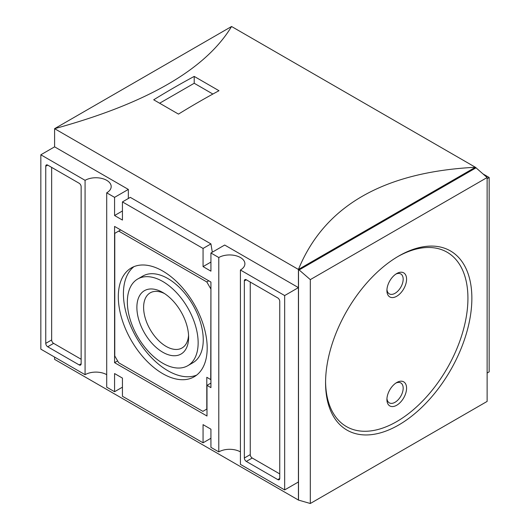 <?xml version="1.0" encoding="UTF-8"?>
<svg xmlns="http://www.w3.org/2000/svg" width="530" height="530" viewBox="0 0 530 530"><rect width="100%" height="100%" fill="white"/><g stroke="black" fill="none" stroke-linecap="round" stroke-linejoin="round"><path stroke-width="0.79" d="M386.953 398.5A11.494 6.638 120 0 0 389.298 402.853A11.494 6.638 120 0 0 400.793 396.215A11.494 6.638 120 0 0 400.793 382.938A11.494 6.638 120 0 0 395.857 383.084M396.745 273.54L396.745 273.54A13.906 8.029 120 0 0 386.913 290.566A13.906 8.029 120 0 0 396.745 296.243A13.906 8.029 120 0 0 406.576 279.211A13.906 8.029 120 0 0 396.745 273.54L396.745 273.54M386.953 289.512A11.494 6.638 120 0 0 389.298 293.865A11.494 6.638 120 0 0 400.793 287.227A11.494 6.638 120 0 0 400.793 273.95A11.494 6.638 120 0 0 395.857 274.096M475.403 167.367L475.403 167.275C383.356 172.018 324.36 206.077 298.43 269.452L54.597 128.677L54.597 146.843L128.339 189.415L128.339 198.492M310.308 503.5L310.308 279.621L298.509 269.406L298.509 500.095L310.308 503.5L487.123 401.415L487.123 177.537L475.403 167.275L231.57 26.5C205.64 69.417 146.644 103.476 54.597 128.677L231.57 26.5M218.989 90.716L194.212 76.413A834.26 481.664 120 0 0 153.7 99.799L178.477 114.102A834.26 481.664 -60 0 1 218.989 90.716M54.597 357.094L54.597 359.367L298.509 500.095M475.324 167.321L298.43 269.452L298.43 500.141M284.663 489.919L284.663 295.561L240.421 270.015L240.421 464.379L284.663 489.919L298.423 481.975L298.423 287.611L224.687 245.039L210.927 252.989L210.927 271.155L203.056 266.61L210.927 262.072M279.747 301.351A2.783 1.603 -120 0 0 277.78 297.946L246.317 279.78A2.783 1.603 -120 0 0 244.926 279.641A2.783 1.603 -120 0 0 244.35 280.913L244.35 458.019A2.783 1.603 -120 0 0 246.317 461.425L277.78 479.59A2.783 1.603 -120 0 0 279.171 479.729A2.783 1.603 -120 0 0 279.747 478.458L279.747 301.351M162.75 373.67A62.845 36.285 -120 0 0 194.172 376.784A62.845 36.285 -120 0 0 194.172 304.213A62.845 36.285 -120 0 0 131.327 267.928A62.845 36.285 -120 0 0 121.688 318.285A62.845 36.285 -120 0 0 162.75 373.67M133.984 266.63A62.845 36.285 -120 0 0 127.531 317.669A62.845 36.285 -120 0 0 167.864 370.715A62.845 36.285 -120 0 0 196.623 375.127M187.779 365.707L192.887 362.752A50.059 28.898 -120 0 0 192.887 304.955A50.059 28.898 -120 0 0 142.835 276.05L137.72 279.005A50.059 28.898 -120 0 0 130.049 319.113A50.059 28.898 -120 0 0 162.75 363.222A50.059 28.898 -120 0 0 187.779 365.707A50.059 28.898 -120 0 0 187.779 307.904A50.059 28.898 -120 0 0 137.72 279.005M164.492 293.554A31.826 18.378 -120 0 0 150.202 292.845A31.826 18.378 -120 0 0 145.326 318.351A31.826 18.378 -120 0 0 166.115 346.395A31.826 18.378 -120 0 0 182.028 347.971A31.826 18.378 -120 0 0 188.561 335.245M188.62 337.292A36.59 21.127 60 0 1 162.75 352.231A36.59 21.127 60 0 1 136.879 307.42A36.59 21.127 60 0 1 162.75 292.481A36.59 21.127 60 0 1 188.62 337.292M210.728 288.751L206.793 281.94L118.7 231.08L114.772 233.346L114.772 355.961L118.7 362.772L202.864 411.359L206.793 409.094L206.793 377.3L210.728 379.573L210.927 288.638M120.668 229.94L118.7 231.08M208.76 280.801L206.793 281.94M210.927 387.635L210.927 282.053L114.573 226.423L114.573 362.659L206.992 416.017L206.992 385.363L210.927 387.635M210.927 383.091L206.992 385.363M117.62 360.897L114.573 362.659M51.648 167.387L51.648 339.955A2.783 1.603 -120 0 0 53.616 343.36L81.143 359.254M81.143 186.686A2.783 1.603 -120 0 0 79.175 183.281L47.713 165.115A2.783 1.603 -120 0 0 46.322 164.982A2.783 1.603 -120 0 0 45.752 166.254L45.752 343.36A2.783 1.603 -120 0 0 47.713 346.766L79.175 364.932A2.783 1.603 -120 0 0 80.567 365.064A2.783 1.603 -120 0 0 81.143 363.792L81.143 186.686M250.253 282.053L250.253 454.614A2.783 1.603 -120 0 0 252.22 458.019L279.747 473.913M396.745 382.527L396.745 382.527A13.906 8.029 120 0 0 386.913 399.554A13.906 8.029 120 0 0 396.745 405.231A13.906 8.029 120 0 0 406.576 388.199A13.906 8.029 120 0 0 396.745 382.527L396.745 382.527M398.712 424.987A103.449 59.724 -60 0 1 346.991 430.108A103.449 59.724 -60 0 1 346.991 310.659A103.449 59.724 -60 0 1 450.44 250.928A103.449 59.724 -60 0 1 466.294 333.827A103.449 59.724 -60 0 1 398.712 424.987M212.311 252.187L210.927 243.906L130.3 197.359L122.437 201.903L122.437 220.063L114.573 215.524L114.573 197.359L106.709 192.821A15.297 8.831 180 0 0 111.187 186.573A15.297 8.831 180 0 0 101.747 178.418A15.297 8.831 180 0 0 85.078 180.332L85.078 374.69A15.297 8.831 0 0 1 106.709 374.69M106.709 192.821L106.709 387.178L114.573 391.723L114.573 373.557L122.437 378.095L122.437 396.261L203.056 442.808L210.927 438.27M240.421 451.891A15.297 8.831 0 0 0 218.791 451.891L218.791 257.527A15.297 8.831 180 0 1 235.459 255.612A15.297 8.831 180 0 1 244.9 263.774A15.297 8.831 180 0 1 240.421 270.015M210.927 243.906L203.056 248.444L203.056 266.61M203.056 248.444L122.437 201.903M85.078 180.332L40.837 154.786L40.837 349.151L85.078 374.69M487.123 178.67L489.163 177.49L483.155 174.019M487.123 373.027L489.163 371.855L489.163 177.49M310.308 279.621L487.123 177.537M299.291 269.856L476.112 167.772M212.874 94.042L194.212 83.263L159.636 103.224M194.212 76.413L194.212 83.263M218.791 451.891L210.927 447.353L210.927 429.187L203.056 424.643L203.056 442.808M218.791 257.527L210.927 252.989M114.573 197.359L128.339 189.415M40.837 154.786L54.603 146.843M114.573 391.723L122.437 387.178M284.663 295.561L298.423 287.611M114.573 215.524L122.437 210.98M81.143 363.792L79.175 364.932M53.616 343.36L47.713 346.766M51.648 339.955L45.752 343.36M47.713 165.115L45.752 166.254M279.747 478.458L277.78 479.59M252.22 458.019L246.317 461.425M250.253 454.614L244.35 458.019M246.317 279.78L244.35 280.913M397.725 256.633A100.667 58.121 -60 0 1 467.93 298.854A100.667 58.121 -60 0 1 396.745 421.582A100.667 58.121 -60 0 1 325.572 381.607"/></g></svg>
